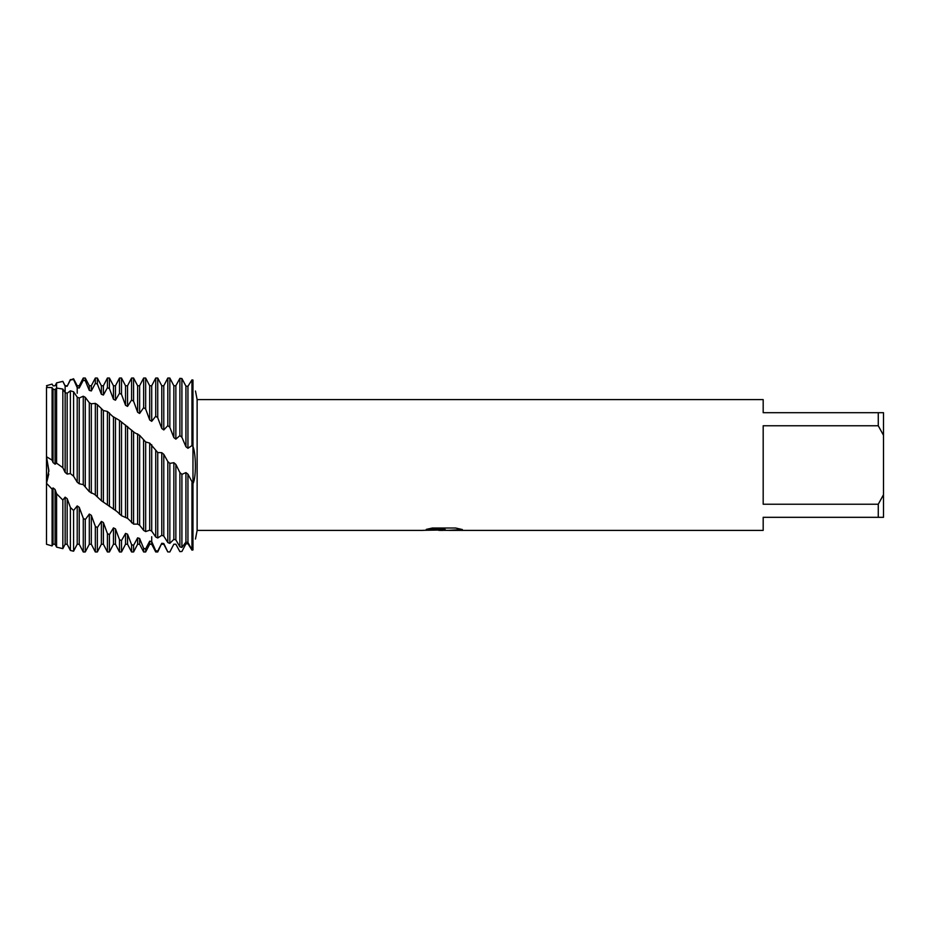 <?xml version="1.0" encoding="UTF-8"?>
<svg xmlns="http://www.w3.org/2000/svg" width="930" height="930" viewBox="0 0 930 930"><rect width="100%" height="100%" fill="white"/><g stroke="black" fill="none" stroke-linecap="round" stroke-linejoin="round"><path stroke-width="1.4" d="M48.86 471.545L46.5 456.711L48.848 470.313L46.5 483.275L46.5 387.403L52.103 387.612L53.057 389.159L55.079 389.647L56.591 388.054L56.591 382.869L62.845 381.358L65.135 386.113L67.158 386.287L70.389 379.975L73.586 379.51L73.586 378.777L70.389 379.975M46.5 387.403L46.5 456.711L52.103 460.164L53.057 462.559L55.079 464.21L56.591 463.175L62.845 467.697L65.135 472.428L67.158 474.068L70.389 473.591L73.586 476.218L77.213 482.182L79.236 483.786L83.258 484.635L89.292 491.668L94.662 494.411L101.382 500.735L116.61 511.186L121.505 515.708L127.701 518.417L133.583 524.125L137.617 524.113L139.628 525.194L143.65 530.402L145.661 531.576L149.695 530.193L151.706 531.111L155.729 536.994L157.74 537.993L161.774 535.308L163.785 536.064L167.807 542.55L169.83 543.376L173.852 539.342L175.863 539.888L179.885 546.852L181.908 547.433L185.93 542.097L187.941 542.446L191.964 549.77L192.975 549.956C196.207 535.575 196.207 535.575 192.975 549.956L191.964 550.13L187.941 543.701L185.93 543.864L181.908 551.467L179.885 551.641L175.863 544.224L173.852 544.201L169.83 551.955L167.807 551.897L163.785 543.515L161.774 543.271L157.74 551.967L157.74 551.072L155.729 550.793L151.706 541.586L149.695 541.144L149.695 544.236L145.661 551.967L145.661 548.863L143.65 548.363L139.628 538.47L137.617 537.842L137.617 544.236L133.583 551.967L133.583 545.34L131.572 544.631L127.55 534.204L125.538 533.39L125.538 544.236L121.505 551.967L121.505 540.574L119.493 539.667L115.471 528.868L113.46 527.88L113.46 544.236L109.426 551.967L109.426 534.634L107.415 533.541L103.393 522.544L101.382 521.404L101.382 544.236L97.348 551.967L97.348 527.612L95.337 526.345L91.314 515.325L89.303 514.046L89.303 544.236L85.269 551.967L85.269 519.626L83.258 518.208L79.236 507.327L77.213 505.92L77.213 544.236L73.586 551.223L73.586 510.489L70.389 507.443L67.158 498.666L65.135 497.166L65.135 544.236L62.845 548.642L62.845 500.049L56.591 493.76L56.591 547.131L55.079 544.224L53.057 544.19L52.103 545.922L46.5 544.294L46.5 483.275L48.779 473.998M443.331 530.332L438.693 530.332M442.761 530.391L439.983 530.391M878.269 504.234L763.181 504.234L763.181 425.766L878.269 425.766L883.5 435.287L883.5 494.714L878.269 504.234L878.269 517.312L763.181 517.312L763.181 530.391L449.004 530.391L462.117 529.472M878.269 425.766L878.269 412.688L763.181 412.688L763.181 399.609L197.125 399.609L197.125 530.391L195.463 539.04M426.51 529.333L445.121 529.379L422.743 530.391L197.125 530.391M445.121 529.379L426.3 529.379L432.438 528.008L455.654 528.008L462.384 529.554L448.818 530.332M195.463 391.007L197.125 399.609M73.575 379.51L77.213 387.659L79.236 388.031L79.236 385.764L83.258 378.033L83.258 380.277L85.269 380.707L89.292 390.391L91.314 390.96L91.314 385.764L95.337 378.033L95.337 383.381L97.348 384.02L101.382 394.285L103.393 395.041L103.393 385.764L107.415 378.033L107.415 387.74L109.426 388.589L113.46 399.284L115.471 400.214L115.471 385.764L119.493 378.033L119.493 393.309L121.505 394.343L125.538 405.306L127.55 406.398L127.55 385.764L131.572 378.033L131.572 400.005L133.583 401.214L137.617 412.246L139.628 413.478L139.628 385.764L143.65 378.033L143.65 407.677L145.661 409.037L149.695 419.965L151.706 421.325L151.706 385.764L155.729 378.033L155.729 416.21L157.74 417.721L161.774 428.474L163.785 429.962L163.785 385.764L167.807 378.033L167.807 425.649L169.83 427.3L173.852 437.6L175.863 439.123L179.885 435.624L181.908 437.274L185.93 446.737L187.941 448.283L191.964 445.575L192.975 446.412C196.044 454.038 196.369 477.497 192.975 483.588L192.975 380.045C196.207 394.425 196.207 394.425 192.975 380.045C196.207 394.425 196.207 394.425 192.975 380.045L191.964 379.87L187.941 386.299L185.93 386.136L181.908 378.533L179.885 378.359L176.096 385.311M192.975 380.045L192.975 549.956L192.975 483.588L187.941 474.149L185.93 472.614L181.908 474.347L179.885 472.556L179.885 546.852M422.952 530.332L443.68 529.961M442.668 530.332L448.772 530.332M46.5 385.706L47.279 387.403L46.5 385.706L52.103 384.078L53.057 385.811L55.079 385.776L56.591 382.869M883.5 435.287L883.5 412.688L878.269 412.688M878.269 517.312L883.5 517.312L883.5 494.714M175.863 539.888L175.863 464.396L173.852 462.687L169.83 463.384L167.807 461.559L163.785 454.328L161.774 452.689L157.74 452.526L149.695 443.11L145.661 441.948L139.628 435.345L134.641 432.694L119.493 420.406L112.646 416.373L107.415 411.467L103.358 410.514M179.885 472.556L175.863 464.396M173.852 539.342L173.852 462.687M169.83 543.376L169.83 463.384M175.863 544.236L173.852 544.201L169.83 551.967L167.807 551.897M167.807 378.033L169.83 378.033L169.83 427.3M163.785 536.064L163.785 454.328M167.807 461.559L167.807 542.55M161.774 535.308L161.774 452.689M157.74 537.993L157.74 452.526M157.74 551.967L155.729 551.967L155.729 550.793M155.729 378.033L157.74 378.033L157.74 417.721M151.706 531.111L151.706 444.691M155.729 450.748L155.729 536.994M149.695 530.193L149.695 443.11M145.661 531.576L145.661 441.948M145.661 551.967L143.65 551.967L143.65 548.363M143.65 378.033L145.661 378.033L145.661 409.037M139.628 525.194L139.628 435.345M144.557 440.994L143.546 440.123L143.65 530.402M137.617 524.113L137.617 433.822M133.583 524.125L133.583 431.706M133.583 551.967L131.572 551.967L131.572 544.631M131.572 378.033L133.583 378.033L133.583 401.214M127.55 518.324L127.55 426.428M131.572 430.044L131.572 522.776M125.538 517.092L125.538 424.998M121.505 515.708L121.505 421.976M121.505 551.967L119.493 551.967L119.493 539.667M119.493 378.033L121.505 378.033L121.505 394.343M115.471 510.605L115.471 418.116M119.493 420.406L119.493 514.232M113.46 509.256L113.46 416.803M109.426 506.525L109.426 412.908M109.426 551.967L107.415 551.967L107.415 533.541M107.415 378.033L109.426 378.033L109.426 388.589M103.393 502.2L103.393 410.537L97.348 404.643L95.337 403.364L91.314 403.806L89.303 402.771L85.269 397.331L83.258 396.215L79.236 398.017L77.213 397.156L77.213 482.182M107.415 411.467L107.415 504.932M101.382 500.735L101.382 409.351M97.348 496.713L97.348 404.643M97.348 551.967L95.337 551.967L95.337 526.345M95.337 378.033L97.348 378.033L97.348 384.02M91.314 493.214L91.314 403.806M95.337 403.364L95.337 495.016M89.303 491.668L89.303 402.771M85.269 486.39L85.269 397.331M85.269 551.967L83.258 551.967L83.258 518.208M83.258 378.033L85.269 378.033L85.269 380.707M79.236 483.786L79.236 398.017M83.258 396.215L83.258 484.635M73.586 476.218L73.586 391.751L70.389 390.821L67.158 393.274L65.135 392.588L62.845 389.054L56.591 388.054L56.591 463.175M73.586 551.223L70.389 550.455L70.389 507.443M67.158 474.068L67.158 393.274M70.389 390.821L70.389 473.591M65.135 472.428L65.135 385.764L62.845 381.358M62.845 467.697L62.845 389.054M62.845 548.642L56.591 547.131M59.171 382.23L62.845 381.393M161.774 543.271L157.74 551.072M149.695 541.144L145.661 548.863M137.617 537.842L133.583 545.34M125.538 533.39L121.505 540.574M113.46 527.88L109.426 534.634M101.382 521.404L97.348 527.612M89.303 514.046L85.269 519.626M77.225 505.92L73.586 510.489M65.135 497.166L62.845 500.049M56.591 493.76L55.079 489.482L53.057 487.913L52.103 489.157L46.5 483.275L46.5 544.294M77.225 397.156L73.586 391.751M79.236 388.031L83.258 380.277M91.314 390.96L95.337 383.381M103.393 395.041L107.415 387.74M115.471 400.214L119.493 393.309M127.55 406.398L131.572 400.005M139.628 413.478L143.65 407.677M151.706 421.325L155.729 416.21M163.785 429.962L167.807 425.649M52.103 545.922L52.103 489.157M53.057 544.19L53.057 487.913M55.079 544.224L55.079 489.482M67.158 386.287L70.389 379.545M65.135 544.236L67.158 544.236L67.158 498.666M77.213 393.25L77.213 385.764L73.586 378.777M77.213 544.236L79.236 544.236L79.236 507.327M89.303 390.391L89.303 385.764L85.269 378.033M89.303 544.236L91.314 544.236L91.314 515.325M101.382 394.285L101.382 385.764L97.348 378.033M101.382 544.236L103.393 544.236L103.393 522.544M113.46 399.272L113.46 385.764L109.426 378.033M113.46 544.236L115.471 544.236L115.471 528.868M125.538 405.294L125.538 385.764L121.505 378.033M125.538 544.236L127.55 544.236L127.55 534.204M137.617 412.246L137.617 385.764L133.583 378.033M137.617 544.236L139.628 544.236L139.628 538.47M149.695 419.965L149.695 385.764L145.661 378.033M151.706 536.75L151.706 544.236L155.729 551.967M161.774 428.474L161.774 385.764L157.74 378.033M161.774 544.236L163.785 544.236L163.785 543.515M173.852 437.6L173.852 385.764L169.83 378.033M175.863 439.123L175.863 385.764L173.852 385.764M191.964 379.87L191.964 445.575M191.964 482.798L191.964 549.77M179.885 378.359L179.885 435.624M187.941 448.283L187.941 386.299M187.941 542.446L187.941 474.149M181.908 437.274L181.908 378.533M181.908 547.433L181.908 474.347M185.93 446.737L185.93 386.136M185.93 542.097L185.93 472.614M53.057 462.559L53.057 389.159M52.103 460.164L52.103 387.612M55.079 464.21L55.079 389.647M65.135 385.764L67.158 385.764M67.158 544.236L70.389 550.455M77.213 385.764L79.236 385.764M79.236 544.236L83.258 551.967M89.303 385.764L91.314 385.764M91.314 544.236L95.337 551.967M101.382 385.764L103.393 385.764M103.393 544.236L107.415 551.967M113.46 385.764L115.471 385.764M115.471 544.236L119.493 551.967M125.538 385.764L127.55 385.764M127.55 544.236L131.572 551.967M137.617 385.764L139.628 385.764M139.628 544.236L143.65 551.967M149.695 385.764L151.706 385.764M149.695 544.236L151.706 544.236M161.774 385.764L163.785 385.764M163.785 544.236L167.807 551.967"/></g></svg>
